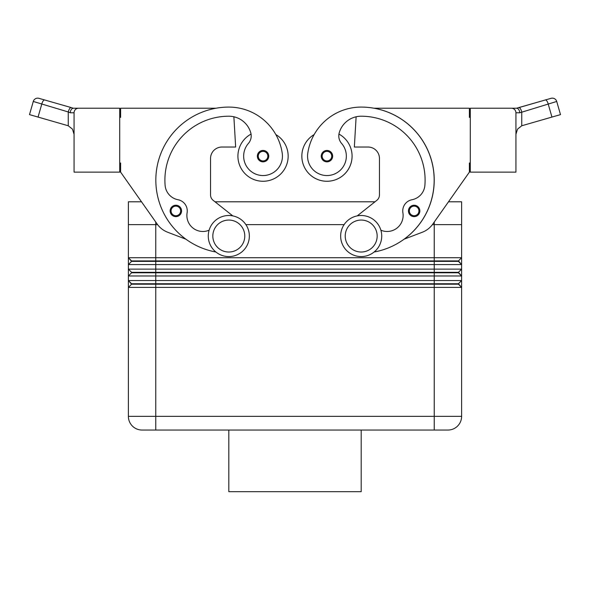 <?xml version="1.0" encoding="UTF-8"?>
<svg xmlns="http://www.w3.org/2000/svg" width="590" height="590" viewBox="0 0 590 590"><rect width="100%" height="100%" fill="white"/><g stroke="black" fill="none" stroke-linecap="round" stroke-linejoin="round"><path stroke-width="0.89" d="M171.026 213.971A5.708 5.708 0 0 1 175.857 205.224A5.708 5.708 0 0 1 181.565 210.932A5.708 5.708 0 0 1 171.026 213.971M251.052 134.092A25.105 25.105 0 0 0 263.044 181.263A25.105 25.105 0 0 0 275.832 134.549M215.881 252.004A73.042 73.042 0 0 1 228.809 107.085A53.992 53.992 0 0 1 282.249 153.4A19.404 19.404 0 0 1 265.802 175.355A19.404 19.404 0 0 1 248.405 143.429A11.409 11.409 0 0 0 250.78 132.839A22.826 22.826 0 0 0 233.876 116.783A22.826 22.826 0 0 1 250.78 132.839A22.826 22.826 0 0 0 228.809 116.215A63.912 63.912 0 0 0 165.112 185.349A15.974 15.974 0 0 0 178.01 199.73A11.409 11.409 0 0 1 187.104 212.835A15.974 15.974 0 0 0 209.111 230.203M326.956 161.859A5.708 5.708 0 0 1 321.248 156.158A5.708 5.708 0 0 1 331.949 153.393A5.708 5.708 0 0 1 326.956 161.859M128.384 224.628L128.384 257.727L131.577 261.377L458.423 261.377L461.616 264.571L461.616 257.727L458.423 260.92L131.577 260.92L128.384 257.727L128.384 264.571L461.616 264.571L461.616 269.136L128.384 269.136L131.577 272.329L128.384 269.136L128.384 275.98L461.616 275.98L461.616 269.136L458.423 272.329L131.577 272.329L131.577 272.786L458.423 272.786L461.616 275.98L461.616 280.545L128.384 280.545L128.384 287.396L461.616 287.396L461.616 280.545L458.423 283.746L131.577 283.746L128.384 280.545L131.577 284.203L458.423 284.203L461.616 287.396L461.616 416.356A13.695 13.695 0 0 1 447.928 430.051L155.767 430.051L155.767 416.356L128.384 416.356L128.384 287.396L128.384 416.356A13.695 13.695 0 0 0 132.389 426.039A13.695 13.695 0 0 1 128.384 416.356M131.577 261.377L128.384 264.571L128.384 269.136M461.616 224.628L461.616 257.727L128.384 257.727M131.577 272.786L128.384 275.98L128.384 280.545M131.577 284.203L128.384 287.396M361.191 215.498A20.539 20.539 0 0 1 381.73 236.037A20.539 20.539 0 0 1 361.191 256.584A20.539 20.539 0 0 1 340.651 236.037A20.539 20.539 0 0 1 361.191 215.498M361.191 220.063A15.974 15.974 0 0 1 377.165 236.037A15.974 15.974 0 0 1 361.191 252.019A15.974 15.974 0 0 1 345.216 236.037A15.974 15.974 0 0 1 361.191 220.063M228.809 256.584A20.539 20.539 0 0 0 249.349 236.037A20.539 20.539 0 0 0 228.809 215.498A20.539 20.539 0 0 0 208.27 236.037A20.539 20.539 0 0 0 228.809 256.584M228.809 252.019A15.974 15.974 0 0 0 244.784 236.037A15.974 15.974 0 0 0 228.809 220.063A15.974 15.974 0 0 0 212.835 236.037A15.974 15.974 0 0 0 228.809 252.019M374.119 252.004A73.042 73.042 0 0 0 361.191 107.085A53.992 53.992 0 0 0 307.751 153.4A19.404 19.404 0 0 0 324.198 175.355A19.404 19.404 0 0 0 341.595 143.429A11.409 11.409 0 0 1 339.221 132.839A22.826 22.826 0 0 1 356.124 116.783L354.347 147.028L368.042 147.028A11.409 11.409 0 0 1 379.451 158.437A11.409 11.409 0 0 0 368.042 147.028M307.751 153.4A19.404 19.404 0 0 0 324.198 175.355A19.404 19.404 0 0 0 341.595 143.429M338.948 134.092A25.105 25.105 0 0 1 326.956 181.263A25.105 25.105 0 0 1 314.168 134.549A53.992 53.992 0 0 1 361.191 107.085A53.992 53.992 0 0 0 314.168 134.549M352.06 156.158A25.105 25.105 0 0 1 326.956 181.263A25.105 25.105 0 0 1 301.844 156.158A25.105 25.105 0 0 0 326.956 181.263A25.105 25.105 0 0 0 352.06 156.158M414.143 216.641A5.708 5.708 0 0 1 408.435 210.932A5.708 5.708 0 0 1 419.136 208.174A5.708 5.708 0 0 1 414.143 216.641A5.708 5.708 0 0 0 419.851 210.932A5.708 5.708 0 0 1 414.143 216.641M258.214 159.189A5.708 5.708 0 0 1 263.044 150.45A5.708 5.708 0 0 1 268.752 156.158A5.708 5.708 0 0 1 258.214 159.189M516.56 108.221L545.374 99.961L516.766 108.221L511.375 108.221L516.766 108.221C518.396 108.501 519.414 110.02 519.827 112.786L556.724 101.458L560.5 114.622L556.724 101.458A4.565 4.565 0 0 0 554.548 98.722A4.565 4.565 0 0 1 556.724 101.458M545.374 99.961L551.082 98.323L545.374 99.961A4.565 1.608 74 0 1 546.937 101.074A4.565 1.608 74 0 1 548.302 104.349L551.945 117.071L521.744 125.773L517.533 129.129L515.94 134.277M74.06 134.277L72.467 129.129L68.256 125.773L38.055 117.071L41.698 104.349A4.565 1.608 -74 0 1 43.063 101.074A4.565 1.608 -74 0 1 44.626 99.961L38.918 98.323A4.565 4.565 0 0 0 33.276 101.458A4.565 4.565 0 0 1 38.918 98.323L71.176 107.572A4.565 1.608 -74 0 0 69.62 108.693A4.565 1.608 -74 0 0 68.256 111.96L70.173 112.786L74.06 112.786A4.565 4.565 0 0 1 78.625 108.221L73.234 108.221L71.176 107.572M29.5 114.622L33.276 101.458L29.5 114.622L38.055 117.071M33.276 101.458L68.256 111.96L68.256 125.773M551.945 117.071L560.5 114.622M228.809 430.051L228.809 491.676L361.191 491.676L361.191 430.051M119.711 163.002L120.618 163.002L120.618 172.133L141.512 201.802L128.377 201.802L128.377 224.628L155.767 224.628L136.401 224.628M453.599 224.628L432.404 224.628L461.623 224.628L461.623 201.802L448.489 201.802L469.382 172.133L432.809 224.075A22.826 22.826 0 0 1 422.285 232.254L404.172 239.171A73.042 73.042 0 0 0 374.053 108.221L469.382 108.221L469.382 117.351L470.289 117.351M514.605 109.563A4.565 4.565 0 0 1 515.94 112.786L515.94 172.133L470.289 172.133L470.289 108.221L511.375 108.221A4.565 4.565 0 0 1 514.605 109.563M518.824 107.572A4.565 1.608 74 0 1 520.38 108.693A4.565 1.608 74 0 1 521.744 111.96L521.744 125.773M551.082 98.323A4.565 4.565 0 0 1 554.548 98.722A4.565 4.565 0 0 0 551.082 98.323M73.234 108.221C71.604 108.501 70.586 110.02 70.173 112.786M75.395 109.563A4.565 4.565 0 0 0 74.06 112.786A4.565 4.565 0 0 1 78.625 108.221L119.711 108.221L119.711 172.133L74.06 172.133L74.06 112.786L74.06 172.133M142.072 430.051A13.695 13.695 0 0 1 132.389 426.039A13.695 13.695 0 0 0 142.072 430.051L155.767 430.051M155.767 222.054L155.767 224.628L157.596 224.628L155.767 224.628L155.767 416.356L434.233 416.356L434.233 430.051M245.89 224.628L344.11 224.628M215.011 201.802L374.989 201.802M470.289 163.002L469.382 163.002L469.382 172.133M432.809 224.075A22.826 22.826 0 0 1 422.285 232.254M357.223 215.888L376.855 200.32A6.844 6.844 0 0 0 379.451 194.958L379.451 158.437M339.221 132.839A22.826 22.826 0 0 1 361.191 116.215A63.912 63.912 0 0 1 424.889 185.349A15.974 15.974 0 0 1 411.99 199.73A11.409 11.409 0 0 0 402.896 212.835A15.974 15.974 0 0 1 380.889 230.203M411.99 199.73A11.409 11.409 0 0 0 402.896 212.835M376.855 200.32A6.844 6.844 0 0 0 379.451 194.958M458.423 283.746L461.616 287.396M458.423 272.329L461.616 275.98M458.423 260.92L461.616 264.571M232.777 215.888L213.145 200.32A6.844 6.844 0 0 1 210.549 194.958L210.549 158.437A11.409 11.409 0 0 1 221.958 147.028L235.653 147.028L233.876 116.783M120.618 172.133L157.191 224.075A22.826 22.826 0 0 0 167.715 232.254L185.828 239.171M215.947 108.221L120.618 108.221L120.618 117.351L119.711 117.351M210.549 158.437A11.409 11.409 0 0 1 221.958 147.028M213.145 200.32A6.844 6.844 0 0 1 210.549 194.958M170.149 210.932A5.708 5.708 0 0 0 175.857 216.641M175.857 215.726A4.794 4.794 0 0 1 171.661 208.617A4.794 4.794 0 0 1 180.651 210.932A4.794 4.794 0 0 1 175.857 215.726M326.956 151.365A4.794 4.794 0 0 0 322.162 156.158A4.794 4.794 0 0 0 331.012 158.703A4.794 4.794 0 0 0 326.956 151.365M434.233 222.054L434.233 416.356L461.616 416.356A13.695 13.695 0 0 1 447.928 430.051M414.143 206.139A4.794 4.794 0 0 0 409.349 210.932A4.794 4.794 0 0 0 418.199 213.484A4.794 4.794 0 0 0 414.143 206.139M263.044 160.945A4.794 4.794 0 0 1 258.848 153.835A4.794 4.794 0 0 1 267.838 156.158A4.794 4.794 0 0 1 263.044 160.945M515.94 112.786L519.827 112.786"/></g></svg>
